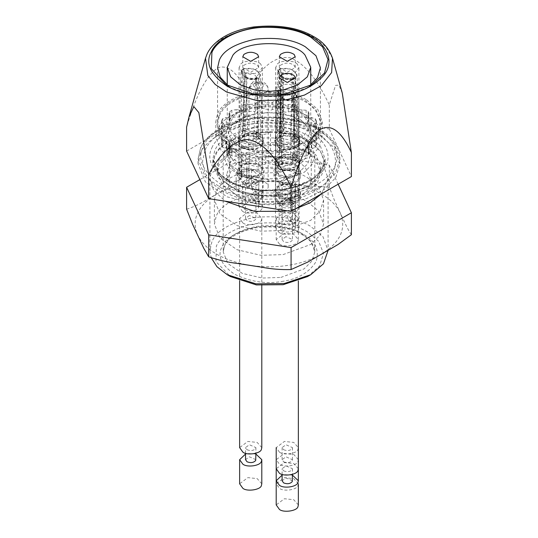 <?xml version="1.0" encoding="UTF-8"?>
<svg xmlns="http://www.w3.org/2000/svg" width="538" height="538" viewBox="0 0 538 538"><rect width="100%" height="100%" fill="white"/><g stroke="black" fill="none" stroke-linecap="round" stroke-linejoin="round"><path stroke-width="0.4" stroke-dasharray="2.69 2.02" d="M307.601 177.728L318.852 187.177L323.587 200.015L320.224 210.909L310.742 220.331L283.129 230.459L260.903 231.185L237.164 225.624L219.981 213.889L214.406 200.015L216.269 191.858C219.76 183.619 229.107 176.968 244.306 171.904C266.189 165.085 294.521 169.383 307.601 177.728M307.601 201.858L318.852 211.306L323.587 224.144L320.224 235.039L310.742 244.454L283.129 254.588L260.903 255.315L237.164 249.746L219.981 238.018L214.406 224.144L216.269 215.987C220.405 205.738 233.27 198.307 254.871 193.7C277.561 191.461 295.14 194.178 307.601 201.858M338.146 184.225L329.317 165.193L246.922 152.449L199.847 179.625M321.233 193.989C330.144 199.033 336.519 205.408 340.352 213.109C346.64 228.798 340.265 242.53 321.233 254.306C311.246 259.861 300.204 263.546 288.119 265.342C276.088 267.272 263.344 267.272 249.881 265.342C223.203 260.641 205.792 250.587 197.641 235.18C194.292 227.406 194.292 220.049 197.641 213.109C200.755 206.128 207.13 199.753 216.76 193.989C237.157 183.001 260.937 179.322 288.119 182.947C301.455 185.159 312.491 188.838 321.233 193.989M246.922 152.449L246.922 174.399L265.301 179.322L288.119 182.947L306.526 185.792L329.317 187.143L334.266 199.901L343.399 219.686C346.089 225.866 348.752 230.876 351.395 234.716M186.605 209.221C193.841 206.895 201.145 203.411 208.515 198.771L225.072 189.215L246.922 174.399M329.317 165.193L329.317 187.143M342.269 93.054L338.873 85.138L335.551 85.394L329.276 104.897C317.191 78.918 304.279 63.249 290.533 57.889C275.375 55.206 260.843 66.625 246.935 92.159C237.897 73.02 228.442 64.809 218.556 67.519C207.197 74.056 196.565 93.868 186.652 126.961M228.737 86.268L231.34 88.017L256.767 96.632L282.302 96.477L306.653 88.017L309.256 86.268M186.605 151.084L246.922 116.255L329.317 129.006L329.317 104.876M246.922 116.255L246.922 92.132M282.302 150.277L308.314 140.734L317.245 131.864L320.413 121.608L315.954 109.51L305.355 100.613C293.62 93.383 277.063 90.821 255.691 92.933C235.348 97.277 223.23 104.271 219.336 113.921L217.581 121.608L222.833 134.668L239.013 145.717L261.374 150.963L282.302 150.277M329.317 129.006L351.388 176.565M200.499 153.229C205.758 139.416 231.004 124.379 262.194 123.074C286.223 122.55 305.201 126.484 319.142 134.877L333.964 147.405L339.915 163.828L335.725 177.688L323.809 189.806L306.579 198.549L287.353 203.377L257.601 204.238L227.117 196.868L205.341 181.878L198.078 163.828L200.499 153.229M306.606 99.893L317.723 109.288L322.188 121.608L319.047 132.005L310.103 141.09L282.766 151.265L260.453 151.918L237.588 146.39L221.259 135.146L215.812 121.608L217.621 113.659C221.629 102.792 242.45 91.077 266.976 90.922C283.714 91.056 296.922 94.049 306.606 99.893M282.766 166.948L309.666 157.076L318.906 147.903L322.188 137.291L317.575 124.776L306.606 115.576C294.468 108.091 277.346 105.441 255.234 107.627C234.191 112.119 221.656 119.355 217.621 129.342L215.812 137.291L221.239 150.801L237.978 162.234L261.112 167.654L282.766 166.948M300.13 119.315L310.312 128.495L312.665 140.526L301.226 154.608L280.392 161.844L263.344 162.496L245.536 158.797L231.71 150.801L225.328 140.526L226.471 130.707L237.002 119.826L257.601 112.731L281.582 112.926L300.13 119.315M279.706 172.422L298.946 165.825L310.029 152.388L310.365 149.349L306.781 139.624L298.247 132.462C288.805 126.645 275.49 124.581 258.294 126.282C241.925 129.772 232.174 135.401 229.04 143.169L227.628 149.349L227.964 152.388L234.017 162.099L247.359 169.705L264.205 173.075L279.706 172.422M279.706 178.455L300.628 170.775L307.817 163.639L310.365 155.381L306.781 145.657L298.247 138.495C288.805 132.678 275.49 130.613 258.294 132.314C241.925 135.805 232.174 141.433 229.04 149.201L227.628 155.381L231.851 165.892L244.871 174.783L262.86 179.006L279.706 178.455M308.698 140.909C295.887 133.007 277.81 130.209 254.467 132.516C232.255 137.257 219.027 144.897 214.77 155.435L212.853 163.828L218.583 178.091L236.256 190.156L260.668 195.886L283.526 195.139L311.926 184.716L321.684 175.032L325.14 163.828L320.271 150.62L308.698 140.909M301.381 136.686L310.957 144.776L314.797 155.381L312.094 164.339L304.394 172.167L280.849 180.923L261.636 181.481L241.952 176.72L227.89 167.042L223.196 155.381L224.756 148.542L235.711 137.217L257.144 129.84L282.094 130.041L301.381 136.686M305.564 151.158L291.024 145.26L271.334 142.449L250.062 144.493L232.429 151.165L219.047 164.547L217.285 172.274L222.564 185.415L238.838 196.525L261.327 201.797L282.383 201.111L308.536 191.515L317.521 182.59L320.709 172.274L316.223 160.109L305.564 151.158M321.744 193.687L328.093 178.307L322.968 164.406L310.789 154.177L294.165 147.432L271.663 144.218L247.352 146.551L227.211 154.177L211.911 169.47L209.901 178.307L213.546 190.109L225.187 201.205M287.104 210.782L295.644 208.757M310.789 154.177L305.564 151.165M307.548 276.559L319.626 265.974L323.486 253.284L318.61 241.253L307.548 232.046C294.474 223.7 266.155 219.41 244.299 226.242C229.141 231.3 219.827 237.937 216.337 246.155L215.96 261.589L230.446 276.559M328.093 178.307L328.093 250.56L322.968 236.666L310.789 226.437C297.299 218.125 278.274 215.18 253.701 217.608C230.325 222.597 216.39 230.641 211.911 241.73L209.901 250.56L211.219 257.729M279.444 244.05C283.734 247.608 297.353 245.503 297.985 241.179L298.361 239.524L293.741 234.326L284.414 233.344L276.202 239.524L279.444 244.05M298.361 468.733L293.741 463.534L284.414 462.552L276.202 468.733L276.202 459.681L279.444 464.207C284.064 467.751 297.05 465.747 297.985 461.342L298.361 459.714M285.94 236.639L282.107 239.504L283.627 241.636C287.359 243.048 290.244 242.598 292.275 240.298L292.45 239.497L285.94 236.639M283.627 470.844C287.359 472.25 290.244 471.806 292.275 469.506L292.45 468.706L285.94 465.847L282.107 468.706L283.627 470.844M285.94 200.452L282.107 203.337L283.627 205.449C287.359 206.841 290.244 206.39 292.275 204.11L292.45 203.337L285.94 200.452M292.45 480.79L285.94 477.912L282.107 480.79M292.45 475.135L284.414 474.617L282.107 475.135M298.361 504.92L293.741 499.721L284.414 498.739L276.202 504.92M242.88 222.94C247.171 226.498 260.789 224.393 261.421 220.069L261.798 218.415L257.177 213.216L247.85 212.234L239.632 218.415L242.88 222.94M261.798 447.623L257.177 442.424L247.85 441.442L239.632 447.623M249.376 215.53L245.543 218.388L247.056 220.526C250.795 221.938 253.68 221.488 255.711 219.188L255.886 218.388L249.376 215.53M247.056 449.728C250.795 451.14 253.68 450.696 255.711 448.389L255.886 447.596L249.376 444.738L245.543 447.596L247.056 449.728M249.376 179.342L245.543 182.227L247.056 184.332C250.795 185.731 253.68 185.28 255.711 182.994L255.886 182.227L249.376 179.342M255.886 459.681L249.376 456.802L245.543 459.681M255.886 454.025L247.85 453.5L245.543 454.025M261.798 483.81L257.177 478.612L247.85 477.63L239.632 483.81M279.444 222.94C283.734 226.498 297.353 224.393 297.985 220.069L298.361 218.415L293.741 213.216L284.414 212.234L276.202 218.415L279.444 222.94M279.444 452.142C283.734 455.706 297.353 453.601 297.985 449.277L298.361 447.629L293.741 442.424L284.414 441.442L276.202 447.623L279.444 452.142M285.94 215.53L282.107 218.388L283.627 220.526C287.359 221.938 290.244 221.488 292.275 219.188L292.45 218.388L285.94 215.53M283.627 449.728C287.359 451.14 290.244 450.696 292.275 448.389L292.45 447.596L285.94 444.738L282.107 447.596L283.627 449.728M285.94 179.342L282.107 182.227L283.627 184.332C287.359 185.731 290.244 185.28 292.275 182.994L292.45 182.227L285.94 179.342M283.627 461.792C287.359 463.184 290.244 462.741 292.275 460.454L292.45 459.681L285.94 456.802L282.107 459.681L283.627 461.792M298.361 459.654L293.802 454.509L284.414 453.5L276.202 459.681M298.361 483.81L293.741 478.612L284.414 477.63L276.202 483.81L279.444 488.336C283.734 491.893 297.353 489.788 297.985 485.464L298.361 483.817M268.153 186.444L268.153 88.73C269.309 92.435 258.724 95.959 253.748 93.531L248.946 88.73L253.748 83.928C258.724 81.507 269.309 85.031 268.153 88.73L267.346 85.663L265.073 83.195L262.127 81.816L254.561 81.944C253.102 82.603 249.847 83.161 248.946 88.73L248.946 186.444L253.748 191.246C258.724 193.673 269.309 190.149 268.153 186.444C269.309 182.745 258.724 179.215 253.748 181.642L248.946 186.444M305.624 168.206L311.287 180.412L307.857 190.049L297.918 198.226L283.802 203.283L269 204.83L254.192 203.283L240.076 198.233L230.136 190.049L226.706 180.412L232.369 168.206C243.324 152.496 294.669 152.496 305.624 168.206M260.789 166.498C257.776 162.18 243.66 162.173 240.641 166.498L239.08 169.86L242.759 174.756L250.715 176.578L258.67 174.763L262.349 169.86L260.789 166.498M297.359 166.498C294.347 162.18 280.224 162.173 277.204 166.498L275.644 169.86L279.323 174.756L287.279 176.578L295.234 174.763L298.913 169.86L297.359 166.498M297.359 187.614C294.347 183.29 280.224 183.29 277.204 187.614L275.644 190.97L279.323 195.872L287.279 197.688L295.234 195.872L298.913 190.97L297.359 187.614M305.624 124.473L311.287 136.686L307.776 146.43L297.521 154.715L269 161.104L240.473 154.715L230.217 146.43L226.706 136.686L232.369 124.473L246.458 116.026L269 112.267L291.535 116.026L305.624 124.473M263.109 180.465L263.109 198.562C253.156 197.897 244.171 194.958 236.148 189.766L236.148 171.669L246.572 168.192L251.616 168.979L263.109 180.465C253.156 179.8 244.171 176.868 236.148 171.669M229.504 165.018L229.504 183.115L226.706 174.386L229.787 165.24L229.787 147.143L241.273 158.636L241.77 159.712L239.921 161.548L229.504 165.018L226.706 156.289L229.787 147.143M270.547 131.884C265.53 135.085 259.706 135.677 253.089 133.666L270.547 131.884L270.547 149.981C265.516 153.169 259.699 153.76 253.089 151.756L270.547 149.981M253.089 133.666L253.089 151.756M260.789 64.264C258.119 59.98 243.31 59.98 240.641 64.264L239.08 67.62L242.867 72.583L250.715 74.338L258.563 72.583L262.349 67.62L260.789 64.264M297.359 64.264C294.683 59.98 279.874 59.98 277.204 64.264L275.644 67.62L279.43 72.583L287.279 74.338L295.127 72.583L298.913 67.62L297.359 64.264M297.359 85.374C294.683 81.09 279.874 81.09 277.204 85.374L275.644 88.73L279.43 93.693L287.279 95.448L295.127 93.693L298.913 88.73L297.359 85.374M295.308 161.138L295.308 153.902L296.882 151.171L296.969 158.871L295.308 161.138L292.524 162.066L282.968 161.965L282.141 163.054L279.235 164.863L276.068 165.179L267.151 163.202L261.925 165.179L258.758 164.863L255.859 163.054C255.2 161.716 253.768 161.104 251.555 161.239L245.469 162.066L242.685 161.138L241.031 158.871C241.206 157.479 240.217 156.625 238.065 156.309L231.851 155.892L229.787 154.467L229 153.155L230.15 150.882L228.3 149.019L222.712 147.399L221.616 145.657L221.434 144.984L224.312 141.649L223.445 140.236L219.161 137.614L219.161 135.758L224.312 131.797L221.434 128.387L222.712 125.973L226.296 124.634C228.704 124.493 229.982 123.78 230.15 122.503L229 120.216L229.787 118.898L231.851 117.479L236.014 116.928C238.354 117.271 239.982 116.86 240.889 115.69L241.031 114.5L242.685 112.227L245.469 111.299L255.025 111.406L255.859 110.317L258.758 108.508L261.925 108.185L270.843 110.169L276.068 108.185L279.235 108.508L282.141 110.317C282.8 111.655 284.232 112.26 286.438 112.133L292.524 111.299L295.308 112.227L296.969 114.5C296.794 115.892 297.783 116.746 299.935 117.055L306.142 117.479L308.207 118.898L309 120.216L307.85 122.482L309.693 124.352L315.281 125.973L316.378 127.714L316.566 128.387L313.688 131.716L314.548 133.128L318.839 135.758L318.839 137.614L313.681 141.575L316.566 144.984L315.281 147.399L311.697 148.737C309.296 148.878 308.012 149.584 307.85 150.869L309 153.155L308.207 154.467L306.142 155.892L301.986 156.437C299.639 156.101 298.012 156.511 297.104 157.681L297.057 159.335M240.943 159.335L241.111 151.171L241.031 158.871M241.111 114.944L240.943 114.036M297.057 114.036L296.882 107.721L296.969 114.5M263.109 198.562L251.616 187.069L246.572 186.289L236.148 189.766M229.504 183.115L239.921 179.645L241.77 177.802L241.273 176.726L229.787 165.24M243.835 65.327C248.421 62.381 253.008 62.381 257.594 65.327L258.657 67.62L250.715 72.206L242.773 67.62L243.835 65.327M280.406 65.327C284.985 62.381 289.572 62.381 294.158 65.327L295.221 67.62L287.279 72.206L279.336 67.62L280.406 65.327M280.406 86.443C284.985 83.491 289.572 83.491 294.158 86.443L295.221 88.73L287.279 93.316L279.336 88.73L280.406 86.443M306.142 117.479L306.142 110.243L308.207 111.662L309 112.98L308.422 114.123L308.422 121.359M315.281 125.973L315.281 118.73L309.693 117.109L307.85 115.267L308.422 114.123M315.281 118.73L316.566 121.144L315.127 122.832L315.127 130.068M318.839 135.758L318.839 128.521L314.548 125.892L313.681 124.52L315.127 122.832M318.839 128.521L318.839 130.378L316.263 132.341L316.263 139.577M316.378 145.657L316.566 137.748L313.681 134.372L316.263 132.341M316.378 138.414L315.281 140.162L311.697 141.494L311.697 148.737M308.207 154.467L308.207 147.23L309 145.912L307.85 143.626L307.85 150.869M307.85 143.626C307.965 142.382 309.249 141.676 311.697 141.494M308.207 147.23L306.142 148.656L301.986 149.201L301.986 156.437M297.057 159.329L297.104 150.445C297.951 149.295 299.579 148.885 301.986 149.201M295.308 153.902L292.524 154.83L288.287 154.527L288.287 161.763M279.235 164.863L279.235 157.621L282.141 155.818L282.968 154.729L288.287 154.527M279.235 157.621L276.068 157.943L272.268 156.82L272.268 164.056M261.925 165.179L261.925 157.943L267.151 155.959L272.268 156.82M261.925 157.943L258.758 157.621L255.859 155.818L255.859 163.054M245.469 162.066L245.469 154.83L251.555 153.996C253.701 153.848 255.133 154.453 255.859 155.818M245.469 154.83L242.685 153.902L241.031 151.629L240.943 159.329M231.851 155.892L231.851 148.656L238.065 149.073C240.163 149.356 241.152 150.21 241.031 151.629M231.851 148.656L229.787 147.23L229 145.912L229.571 144.769L229.571 152.012M222.712 147.399L222.712 140.162L228.3 141.783L230.15 143.626L229.571 144.769M222.712 140.162L221.434 137.748L222.873 136.06L222.873 143.296M219.161 137.614L219.161 130.378L223.445 133L224.312 134.372L222.873 136.06M219.161 130.378L219.161 128.521L221.737 126.551L221.737 133.794M221.616 127.714L221.616 120.478L221.434 121.144L224.312 124.52L221.737 126.551M221.616 120.478L222.712 118.73L226.296 117.398L226.296 124.634M229.787 118.898L229.787 111.662L229 112.98L230.15 115.267L230.15 122.503M230.15 115.267C230.035 116.511 228.751 117.223 226.296 117.398M229.787 111.662L231.851 110.243L236.014 109.691L236.014 116.928M242.685 112.227L242.685 104.991L241.031 107.264L240.889 108.447C240.042 109.597 238.421 110.008 236.014 109.691M240.943 114.043L241.031 107.264L241.111 114.957M242.685 104.991L245.469 104.063L249.706 104.372L249.706 111.608M258.758 108.508L258.758 101.272L255.859 103.074L255.025 104.164L249.706 104.372M258.758 101.272L261.925 100.949L265.725 102.072L265.725 109.308M276.068 108.185L276.068 100.949L270.843 102.933L265.725 102.072M276.068 100.949L279.235 101.272L282.141 103.074L282.141 110.317M292.524 111.299L292.524 104.063L286.438 104.897C284.299 105.044 282.86 104.439 282.141 103.074M292.524 104.063L295.308 104.991L296.969 107.264L297.057 106.806L297.057 114.043M306.142 110.243L299.935 109.819C297.83 109.537 296.841 108.683 296.969 107.264M305.147 117.398L310.735 129.45L307.353 138.952L297.541 147.029L283.613 152.019L269 153.545L254.387 152.019L240.459 147.029L230.647 138.952L227.258 129.45L232.853 117.398C243.66 101.897 294.333 101.897 305.147 117.398M281.535 140.909C284.911 142.691 288.738 142.691 293.028 140.909L295.127 138.804L295.402 137.425L291.885 133.727L285.18 133.061L281.535 134.271L279.155 137.52L281.535 140.909M294.642 135.811L297.42 137.412L295.564 78.131L297.01 74.721L291.105 68.951L279.518 68.871L281.32 128.118L277.151 130.532L279 69.173L277.554 72.348L281.011 77.27C285.241 79.449 289.915 79.832 295.039 78.434L294.501 78.124C289.726 79.409 285.369 79.039 281.441 77.008L282.921 76.867L283.533 78.313C285.927 79.631 288.805 79.96 292.181 79.308L290.473 138.226L293.015 137.284L294.642 135.811L292.84 78.911L293.385 77.156L289.888 73.471L282.389 72.879L284.091 129.719L281.556 130.667L279.908 132.126L281.704 73.262L281.186 74.869L283.533 78.313L281.32 140.774M293.042 140.916L293.015 137.284M281.529 134.271L281.556 130.667M294.501 78.124L293.129 77.855L292.174 79.301M295.039 78.434L293.23 139.819L297.42 137.412M290.473 138.226L293.23 139.819M279.518 68.871L282.376 72.865M292.86 78.918L293.116 77.929L295.564 78.131M280.063 69.18C289.081 66.019 300.513 72.61 295.026 77.822M281.32 128.118L284.091 129.719M277.151 130.532L279.901 132.126M281.717 73.262L279 69.173M295.954 142.227L298.691 139.355L298.913 136.383L293.613 131.83L284.225 131.003L279.249 132.583L275.644 136.383L275.456 137.452L278.919 142.415C284.689 145.119 290.365 145.052 295.954 142.227L295.92 138.609M279.249 132.583L279.249 128.979M278.402 145.132C283.257 149.167 298.698 146.78 299.41 141.877L299.639 138.723L293.553 133.72L284.03 133L274.918 138.723L274.723 140.001L278.402 145.132M278.402 147.54C283.257 151.582 298.698 149.187 299.41 144.292L299.841 142.415L294.602 136.524L284.03 135.415L277.675 137.741L274.723 142.415L278.402 147.54M278.919 147.237C283.849 151.023 297.702 148.885 298.698 144.184L299.101 142.415L294.259 136.908L284.219 135.825L278.146 138.084L275.463 142.415L278.919 147.237M278.919 174.984C283.499 178.784 298.025 176.538 298.698 171.925L299.101 170.163L294.172 164.615L284.219 163.572L278.24 165.765L275.463 170.163L278.919 174.984M277.877 175.59C283.418 179.847 299.007 177.432 300.123 172.147L300.581 170.163L295.133 163.969L283.842 162.745L277.003 165.287L273.983 170.163L277.877 175.59M277.877 181.622C283.022 185.892 299.37 183.364 300.123 178.179L300.581 176.195L295.032 169.954L283.842 168.777L277.11 171.245L273.983 176.195L277.877 181.622M298.698 177.957C297.709 182.658 283.856 184.803 278.919 181.017L275.463 176.195L278.146 171.864L284.219 169.598L294.259 170.687L299.101 176.195L298.698 177.957M278.919 211.178C283.499 214.978 298.025 212.725 298.698 208.119L299.101 206.35L294.172 200.809L284.219 199.759L278.24 201.952L275.463 206.35L278.919 211.178M295.638 201.528L292.981 201.864L292.141 201.508L290.433 199.248L290.95 196.309L292.228 194.588L296.357 191.501L298.429 191.73L298.113 197.897L295.638 201.528M295.16 189.605L298.429 191.73M281.535 209.665C287.413 211.885 291.946 211.185 295.127 207.567L295.409 206.35L292.08 202.564L285.18 201.817L279.155 206.35L281.535 209.665M289.148 199.773L293.028 200.015L295.127 196.592L295.133 189.584L292.416 190.728L288.126 194.131L287.063 196.874L289.148 199.773L292.141 201.508M295.248 189.672L295.409 182.227L292.02 178.414L285.18 177.695L279.155 182.227L281.535 185.543C284.676 188.152 294.669 186.605 295.127 183.438M295.402 191.185L295.409 182.227M244.972 140.909C248.341 142.691 252.174 142.691 256.458 140.909L258.563 138.804L258.839 137.425L255.321 133.727L248.61 133.061L244.972 134.271L242.591 137.52L244.972 140.909M244.75 140.774L246.969 78.313C249.356 79.631 252.241 79.96 255.617 79.308L253.909 138.226L256.451 137.284L256.478 140.916M256.438 137.277L258.079 135.811L256.276 78.911L256.821 77.156L253.317 73.471L245.819 72.879L247.527 129.719L244.992 130.667L243.344 132.126L245.14 73.262L244.622 74.869L246.969 78.313L244.608 74.91M244.965 134.271L244.992 130.667M258.079 135.811L260.856 137.412L259 78.131L260.446 74.721L254.541 68.951L242.954 68.871L244.756 128.118L240.587 130.532L242.436 69.173L240.984 72.348L244.447 77.27C248.677 79.449 253.351 79.832 258.475 78.434L256.565 77.855L255.611 79.301M258.475 78.434L256.666 139.819L260.856 137.412M253.909 138.226L256.666 139.819M242.954 68.871L245.812 72.865M256.29 78.918L256.552 77.929L259 78.131M243.492 69.18C252.517 66.019 263.95 72.61 258.455 77.822M244.756 128.118L247.527 129.719M240.587 130.532L243.337 132.126M245.146 73.262L242.436 69.173M259.39 142.227L262.127 139.355L262.349 136.383L257.05 131.83L247.655 131.003L242.685 132.583L239.08 136.383L238.892 137.452L242.356 142.415C248.126 145.119 253.801 145.052 259.39 142.227L259.356 138.609M242.685 132.583L242.678 128.979M241.838 145.132C246.693 149.167 262.134 146.78 262.847 141.877L263.075 138.723L256.989 133.72L247.467 133L238.354 138.723L238.159 140.001L241.838 145.132M241.838 147.54C246.693 151.582 262.134 149.187 262.847 144.292L263.27 142.415L258.038 136.524L247.467 135.415L241.111 137.741L238.159 142.415L241.838 147.54M242.356 147.237C247.278 151.023 261.138 148.885 262.134 144.184L262.537 142.415L257.695 136.908L247.655 135.825L241.582 138.084L238.899 142.415L242.356 147.237M242.356 174.984C246.929 178.784 261.461 176.538 262.134 171.925L262.537 170.163L257.608 164.615L247.655 163.572L241.676 165.765L238.892 170.163L242.356 174.984M241.313 175.59C246.855 179.847 262.443 177.432 263.559 172.147L264.01 170.163L258.57 163.969L247.272 162.745L240.439 165.287L237.419 170.163L241.313 175.59M241.313 181.622C246.458 185.892 262.806 183.364 263.559 178.179L264.01 176.195L258.469 169.954L247.272 168.777L240.547 171.245L237.419 176.195L241.313 181.622M262.134 177.957C261.145 182.658 247.292 184.803 242.356 181.017L238.892 176.195L241.575 171.864L247.655 169.598L257.695 170.687L262.537 176.195L262.134 177.957M242.356 211.178C246.929 214.978 261.461 212.725 262.134 208.119L262.537 206.35L257.608 200.809L247.655 199.759L241.676 201.952L238.892 206.35L242.356 211.178M259.074 201.528L256.418 201.864L255.577 201.508L253.862 199.248L254.387 196.309L255.664 194.588L259.793 191.501L261.865 191.73L261.549 197.897L259.074 201.528M258.596 189.605L261.865 191.73M244.972 209.665C250.849 211.885 255.375 211.185 258.563 207.567L258.839 206.35L255.516 202.564L248.61 201.817L242.591 206.35L244.972 209.665M252.584 199.773L256.458 200.015L258.563 196.592L258.563 189.584L255.853 190.728L251.562 194.131L250.5 196.874L252.584 199.773L255.577 201.508M258.684 189.672L258.839 182.227L255.456 178.414L248.61 177.695L242.591 182.227L244.972 185.543C248.112 188.152 258.106 186.605 258.563 183.438M258.839 191.185L258.839 182.227M281.535 162.019C284.911 163.801 288.738 163.801 293.028 162.019L295.127 159.914L295.402 158.535L291.885 154.836L285.18 154.171L281.535 155.381L279.155 158.629L281.535 162.019M281.32 161.884L283.533 99.422C285.927 100.741 288.805 101.077 292.181 100.418L290.473 159.335L293.015 158.394L293.042 162.025M293.002 158.387L294.642 156.921L292.84 100.028L293.385 98.266L289.888 94.58L282.389 93.989L284.091 150.828L281.556 151.777L279.908 153.236L281.704 94.372L281.186 95.986L283.533 99.422L281.172 96.02M281.529 155.381L281.556 151.777M294.642 156.921L297.42 158.522L295.564 99.241L297.01 95.831L291.105 90.061L279.518 89.981L281.32 149.228L277.151 151.649L279 90.283L277.554 93.457L281.011 98.38C285.241 100.559 289.915 100.942 295.039 99.543L293.129 98.965L292.174 100.411M295.039 99.543L293.23 160.929L297.42 158.522M290.473 159.335L293.23 160.929M279.518 89.981L282.376 93.975M292.86 100.028L293.116 99.039L295.564 99.241M280.063 90.297C289.081 87.129 300.513 93.72 295.026 98.931M281.32 149.228L284.091 150.828M277.151 151.649L279.901 153.236M281.717 94.372L279 90.283M295.954 163.337L298.691 160.465L298.913 157.493L293.613 152.94L284.225 152.113L279.249 153.693L275.644 157.493L275.456 158.569L278.919 163.525C284.689 166.229 290.365 166.161 295.954 163.337L295.92 159.719M279.249 153.693L279.249 150.095M278.402 166.242C283.257 170.277 298.698 167.89 299.41 162.987L299.639 159.833L293.553 154.83L284.03 154.11L274.918 159.833L274.723 161.111L278.402 166.242M278.402 168.65C283.257 172.691 298.698 170.304 299.41 165.401L299.841 163.525L294.602 157.634L284.03 156.524L277.675 158.851L274.723 163.525L278.402 168.65M278.919 168.354C283.849 172.133 297.702 169.995 298.698 165.294L299.101 163.525L294.259 158.017L284.219 156.935L278.146 159.194L275.463 163.525L278.919 168.354M278.919 196.094C283.499 199.894 298.025 197.648 298.698 193.034L299.101 191.272L294.172 185.731L284.219 184.682L278.24 186.874L275.463 191.272L278.919 196.094M277.877 196.7C283.418 200.956 299.007 198.542 300.123 193.256L300.581 191.272L295.133 185.079L283.842 183.855L277.003 186.397L273.983 191.272L277.877 196.7M277.877 202.732C283.022 207.009 299.37 204.48 300.123 199.289L300.581 197.305L295.032 191.064L283.842 189.887L277.11 192.355L273.983 197.305L277.877 202.732M298.698 199.067C297.709 203.767 283.856 205.913 278.919 202.127L275.463 197.305L278.146 192.974L284.219 190.714L294.259 191.797L299.101 197.305L298.698 199.067M278.919 232.288C283.499 236.088 298.025 233.842 298.698 229.228L299.101 227.46L294.172 221.918L284.219 220.869L278.24 223.062L275.463 227.46L278.919 232.288M295.638 222.638L292.981 222.974L292.141 222.618L290.433 220.358L290.95 217.419L292.228 215.704L296.357 212.611L298.429 212.84L298.113 219.006L295.638 222.638M295.16 210.714L298.429 212.84M281.535 230.782C287.413 232.994 291.946 232.295 295.127 228.677L295.409 227.46L292.08 223.68L285.18 222.927L279.155 227.46L281.535 230.782M289.148 220.883L293.028 221.131L295.127 217.702L295.133 210.694L292.416 211.844L288.126 215.24L287.063 217.984L289.148 220.883L292.141 222.618M295.248 210.782L295.409 203.337L292.02 199.524L285.18 198.804L279.155 203.337L281.535 206.653C284.676 209.262 294.669 207.722 295.127 204.548L287.279 199.504M295.402 212.295L295.409 203.337M332.484 58.171L325.678 46.564L314.474 37.855C299.794 28.803 279.087 25.602 252.356 28.245C226.908 33.672 211.75 42.428 206.874 54.499L205.516 58.171M319.142 130.048C305.409 121.561 277.675 115.051 250.641 119.456C222.591 125.441 205.872 135.092 200.499 148.407L198.078 158.999L205.321 177.022L227.641 192.261L258.475 199.49L287.353 198.549L305.934 193.956L323.224 185.388L335.544 173.155L339.915 158.999L333.762 142.321L319.142 130.048M317.057 128.844C303.896 120.707 277.312 114.473 251.407 118.69C224.521 124.426 208.502 133.673 203.351 146.437C196.767 158.972 202.624 171.602 220.943 184.332C239.719 195.469 268.146 197.735 286.586 194.487C305.369 191.979 328.019 181.804 334.643 166.746C341.953 151.79 331.146 136.444 317.057 128.844M211.911 147.755C216.283 136.316 237.083 123.841 262.934 122.651C283.116 122.139 299.067 125.415 310.789 132.462C325.766 140.371 334.071 157.009 322.941 170.526C313.614 180.869 300.729 187.211 284.293 189.544C264.945 193.081 235.832 188.919 221.118 176.592C210.271 166.753 207.197 157.143 211.911 147.755M308.698 136.08C295.887 128.185 277.81 125.388 254.467 127.694C232.255 132.435 219.027 140.075 214.77 150.613L212.853 158.999L218.583 173.27L236.256 185.334L260.668 191.057L283.526 190.311L311.926 179.894L321.684 170.203L325.14 158.999L320.271 145.798L308.698 136.08M305.564 146.336C293.761 139.06 277.11 136.484 255.617 138.609C235.16 142.974 222.967 150.015 219.047 159.719L217.285 167.446L222.564 180.586L238.838 191.696L261.327 196.969L282.383 196.283L308.536 186.686L317.521 177.769L320.709 167.446L316.223 155.287L305.564 146.336M280.849 277.433L304.017 268.933L311.973 261.031L314.797 251.892L310.829 241.118L301.381 233.189C290.93 226.747 276.182 224.467 257.144 226.35C239.027 230.217 228.226 236.451 224.756 245.046L223.196 251.892L227.87 263.533L242.288 273.371L262.201 278.038L280.849 277.433M281.616 281.495C297.467 279.356 308.96 272.726 316.095 261.589C319.559 249.888 315.355 240.822 303.472 234.4C292.349 227.54 276.646 225.113 256.377 227.11C237.09 231.232 225.597 237.863 221.905 247.016C217.177 256.014 221.387 265.073 234.521 274.205C250.338 281.791 266.041 284.219 281.616 281.495M255.967 82.529C260.197 81.742 262.786 82.603 263.721 85.112C262.786 87.627 260.197 88.488 255.967 87.701C252.638 85.972 252.638 84.244 255.967 82.529M246.572 186.289L246.572 168.192M251.616 187.069L251.616 168.979M241.273 176.726L241.273 158.636M239.921 179.645L239.921 161.548M308.207 111.662L308.207 118.898M311.697 117.398L311.697 124.634M316.378 120.478L316.378 127.714M316.263 126.551L316.263 133.794M318.839 130.378L318.839 137.614M315.127 136.06L315.127 143.296M315.281 140.162L315.281 147.399M308.422 144.769L308.422 152.012M306.142 148.656L306.142 155.892M296.969 151.629L296.969 158.871M292.524 154.83L292.524 162.066M282.141 155.818L282.141 163.054M276.068 157.943L276.068 165.179M265.725 156.82L265.725 164.056M258.758 157.621L258.758 164.863M249.706 154.527L249.706 161.763M242.685 153.902L242.685 161.138M236.014 149.201L236.014 156.437M229.787 147.23L229.787 154.467M226.296 141.494L226.296 148.737M221.616 138.414L221.616 145.657M221.737 132.341L221.737 139.577M219.161 128.521L219.161 135.758M222.873 122.832L222.873 130.068M222.712 118.73L222.712 125.973M229.571 114.123L229.571 121.359M231.851 110.243L231.851 117.479M241.031 107.264L241.031 114.5M245.469 104.063L245.469 111.299M255.859 103.074L255.859 110.317M261.925 100.949L261.925 108.185M272.268 102.072L272.268 109.308M279.235 101.272L279.235 108.508M288.287 104.372L288.287 111.608M295.308 104.991L295.308 112.227M301.986 109.691L301.986 116.928M293.129 77.855C289.202 78.77 285.799 78.44 282.921 76.867L281.172 74.91M281.441 77.008C277.951 74.742 277.312 72.233 279.538 69.483M278.919 142.415L281.011 77.27M295.127 196.592L295.127 207.567M257.937 78.124C253.156 79.409 248.805 79.039 244.877 77.008L246.357 76.867C249.235 78.44 252.638 78.77 256.565 77.855M244.877 77.008C241.387 74.742 240.748 72.233 242.974 69.483M242.356 142.415L244.447 77.27M258.563 196.592L258.563 207.567M294.501 99.234C289.726 100.519 285.369 100.149 281.441 98.118L282.921 97.977C285.799 99.55 289.202 99.88 293.129 98.965M281.441 98.118C277.951 95.851 277.312 93.343 279.538 90.592M278.919 163.525L281.011 98.38M295.127 217.702L295.127 228.677M323.587 200.015L323.587 224.144M214.406 200.015L214.406 224.144M189.094 116.699L189.235 116.195M312.282 84.52L306.653 88.017M231.34 88.017L225.718 84.52M320.413 67.801L320.413 121.608M217.581 121.608L217.581 67.801M198.078 163.828L198.078 158.999L200.667 147.6C202.9 142.644 206.834 137.903 212.483 133.384C222.214 125.764 235.395 120.64 252.019 118.024C279.666 115.24 301.838 118.804 318.53 128.696C326.089 132.893 331.98 138.461 336.189 145.394C338.624 149.651 339.868 154.184 339.915 158.999L339.915 163.828M322.188 121.608L322.188 137.291M215.812 137.291L215.812 121.608M312.665 140.526L310.029 152.388M227.964 152.388L225.328 140.526M325.14 163.828L325.14 158.999C325.167 163.774 323.123 168.448 319 173.021C314.031 178.239 307.346 182.328 298.94 185.294L283.842 189.04C264.508 192.133 246.007 189.241 228.334 180.364C221.407 176.155 216.821 171.561 214.588 166.572L212.853 158.999L212.853 163.828M310.365 149.349L310.365 155.381M227.628 155.381L227.628 149.349M320.709 172.274L320.709 167.446C320.776 171.743 318.745 176.054 314.616 180.391C310.164 184.783 304.259 188.287 296.902 190.889L282.853 194.373L264.434 195.314C251.576 194.662 240.358 191.589 230.782 186.094C221.414 179.853 216.915 173.633 217.285 167.446L217.285 172.274M314.797 155.381L314.797 251.892C315.181 247.588 311.959 240.432 301.993 234.548C290.48 227.709 274.972 225.476 255.463 227.843C238.119 231.844 227.823 237.85 224.581 245.846L223.196 251.892L223.196 155.381M232.429 151.165L227.211 154.177M209.901 178.307L209.901 250.56M298.361 239.524L298.361 218.415M276.202 218.415L276.202 239.524M282.107 239.524L282.107 203.337M292.45 203.337L292.45 239.524M292.45 468.733L292.45 474.388M282.107 474.388L282.107 468.733M261.798 218.415L261.798 285.503M239.632 280.823L239.632 218.415M245.543 218.415L245.543 182.227M255.886 182.227L255.886 218.415M255.886 447.623L255.886 453.278M245.543 453.278L245.543 447.623M282.107 218.415L282.107 182.227M292.45 182.227L292.45 218.415M292.45 447.623L292.45 459.681M282.107 459.681L282.107 447.623M311.287 180.412L311.287 136.686M226.706 180.412L226.706 174.386M226.706 136.686L226.706 156.289M239.08 67.62L239.08 169.86M262.349 169.86L262.349 67.62M275.644 67.62L275.644 169.86M298.913 169.86L298.913 67.62M275.644 88.73L275.644 190.97M298.913 190.97L298.913 88.73M309 112.98L309 120.216M307.85 115.267L307.85 122.503M316.566 121.144L316.566 128.38M313.681 124.52L313.681 131.756M318.859 129.45L318.859 136.686M313.681 134.372L313.681 141.608M316.566 144.991L316.566 137.748M309 153.148L309 145.912M229 145.912L229 153.148M230.15 143.626L230.15 150.869M221.434 137.748L221.434 144.991M224.312 134.372L224.312 141.608M219.134 129.45L219.134 136.686M224.312 124.52L224.312 131.756M221.434 128.38L221.434 121.144M229 120.216L229 112.98M241.77 177.796L241.77 159.699M242.773 67.62L242.773 56.766M258.657 67.62L258.657 56.766M279.336 67.62L279.336 56.766M295.221 67.62L295.221 56.766M279.336 88.73L279.336 77.876M295.221 88.73L295.221 77.876M310.735 129.45L310.735 85.138M227.258 129.45L227.258 85.138M293.385 77.156L295.402 137.425M281.186 74.869L279.188 137.52M293.371 77.243L293.116 77.929M299.101 137.452L297.01 74.721M277.554 72.354L275.456 137.452M298.913 136.383L299.639 138.723M274.918 138.723L275.644 136.383M299.841 140.001L299.841 142.415M274.723 142.415L274.723 140.001M299.101 142.415L299.101 170.163M275.463 170.163L275.463 142.415M300.581 170.163L300.581 176.195M273.983 176.195L273.983 170.163M299.101 176.195L299.101 206.35M275.463 206.35L275.463 176.195M295.409 206.35L295.409 193.001M279.155 182.227L279.155 206.35M256.821 77.156L258.839 137.425M244.622 74.869L242.625 137.52M256.808 77.243L256.552 77.929M262.537 137.452L260.446 74.721M240.984 72.354L238.892 137.452M262.349 136.383L263.075 138.723M238.354 138.723L239.08 136.383M263.27 140.001L263.27 142.415M238.159 142.415L238.159 140.001M262.537 142.415L262.537 170.163M238.892 170.163L238.892 142.415M264.01 170.163L264.01 176.195M237.419 176.195L237.419 170.163M262.537 176.195L262.537 206.35M238.892 206.35L238.892 176.195M258.839 206.35L258.839 193.001M242.591 182.227L242.591 206.35M293.385 98.266L295.402 158.535M281.186 95.986L279.188 158.629M293.371 98.353L293.116 99.039M299.101 158.562L297.01 95.831M277.554 93.464L275.456 158.569M298.913 157.493L299.639 159.833M274.918 159.833L275.644 157.493M299.841 161.111L299.841 163.525M274.723 163.525L274.723 161.111M299.101 163.525L299.101 191.272M275.463 191.272L275.463 163.525M300.581 191.272L300.581 197.305M273.983 197.305L273.983 191.272M299.101 197.305L299.101 227.46M275.463 227.46L275.463 197.305M295.409 227.46L295.409 214.111M279.155 203.337L279.155 227.46M219.376 115.69C224.07 104.856 236.713 97.472 257.292 93.538C276.666 91.608 292.376 94.184 304.414 101.278C315.86 107.876 321.273 117.849 320.709 124.924C321.078 141.676 300.285 153.834 281.798 156.148C268.523 158.528 246.384 157.197 230.802 146.834C224.904 142.839 220.876 138.105 218.731 132.63L217.285 124.924L219.376 115.69M229.423 120.357C231.609 114.177 240.156 109.106 255.073 105.145C273.58 102.59 288.18 104.5 298.872 110.875C309.458 116.201 311.112 126.726 308.859 128.811L304.589 134.796C298.341 140.203 290.177 143.673 280.103 145.193L264.024 145.872C253.822 145.146 245.12 142.604 237.917 138.246C227.856 132.382 227.103 123.256 229.423 120.357M205.126 149.873C207.762 144.049 212.557 138.723 219.511 133.888C228.596 127.735 240.035 123.632 253.828 121.581C278.966 119.093 299.283 122.422 314.784 131.568C321.704 135.388 327.232 140.553 331.388 147.069C334.051 151.487 335.416 156.276 335.483 161.413C335.638 183.411 308.173 198.287 285.577 201.037C267.218 203.781 249.592 202.039 232.705 195.805C218.381 190.089 208.966 181.952 204.453 171.387L202.51 161.413L205.126 149.873M215.846 154.85C219.107 146.101 230.856 139.16 251.078 134.016C272.806 129.577 297.346 134.561 308.879 141.803C318.536 147.62 323.466 154.124 323.661 161.313L322.565 167.009L316.929 175.065C308.442 182.557 297.386 187.325 283.775 189.356L262.961 190.291C249.43 189.43 237.749 186.101 227.917 180.311C223.357 177.446 219.975 174.433 217.776 171.272C213.788 162.994 213.142 157.52 215.846 154.85"/><path stroke-width="0.81" d="M199.847 179.625L186.605 187.271L208.683 234.844L291.078 247.588L351.395 212.766L338.146 184.225M208.683 234.844L208.683 256.794L203.754 248.26L192.718 224.575L186.605 209.221L186.605 187.271M291.078 247.588L291.078 269.538C281.192 269.861 271.213 269.054 261.138 267.11L238.522 263.613C228.482 262.443 218.536 260.17 208.683 256.794M351.395 212.766L351.395 234.716L337.938 244.561L321.233 254.306L307.783 262.067L291.078 269.538M310.789 37.162L322.558 46.867L328.019 59.543L324.481 73.033L312.282 84.52L284.293 94.244L254.319 94.338L225.718 84.52L211.279 68.622L211.911 52.455C216.283 41.016 237.083 28.541 262.934 27.351C283.116 26.839 299.067 30.115 310.789 37.162M186.652 126.961L189.094 116.699L193.848 106.598L198.852 112.644L208.717 174.5C221.051 152.066 233.963 140.398 247.453 139.497C262.974 141.877 277.507 157.789 291.065 187.244C299.915 158.037 309.37 138.912 319.438 129.866C330.534 123.115 341.166 130.64 351.341 152.442M309.256 86.268L317.507 77.64L320.413 67.801L315.954 55.71L305.355 46.813C293.62 39.577 277.063 37.021 255.691 39.133C235.348 43.47 223.23 50.471 219.336 60.122L217.581 67.801L220.237 77.21L228.737 86.268M351.341 152.436L342.269 93.054L332.484 58.171C329.182 48.776 322.901 41.581 313.634 36.577C298.563 27.66 278.671 24.439 253.956 26.9C240.002 29.025 228.603 33.235 219.78 39.523C213.626 44.015 209.383 48.871 207.036 54.076L205.516 58.171L207.856 75.623L215.187 84.439L226.599 92.025L256.653 100.545L285.644 99.974L304.441 95.091L321.307 85.71L331.63 72.536L332.484 58.171M291.065 211.394L208.683 198.65L186.605 151.084L186.605 126.955M208.683 198.65L208.683 174.527M291.078 187.271L291.078 211.4L351.395 176.572L351.395 152.449M225.187 201.205L254.588 211.394L284.293 211.259L287.104 210.782M295.644 208.757L310.211 202.759L321.744 193.687M211.219 257.729L216.922 266.693L227.211 274.689L230.446 276.559L256.364 284.925L283.109 284.703L307.548 276.559L310.789 274.689L323.479 263.781L328.093 250.365M227.211 274.689L255.906 283.835L284.293 283.519L310.789 274.689M276.202 483.81L276.202 468.739L279.444 473.252C283.734 476.816 297.353 474.711 297.985 470.387L298.361 468.733L298.361 280.823L298.361 447.623M282.107 474.388L282.107 480.79L283.627 482.902C287.359 484.301 290.244 483.85 292.275 481.564L292.45 474.388M282.107 475.135L276.202 480.79L279.444 485.316C284.064 488.86 297.05 486.856 297.985 482.451L298.361 480.79L292.45 475.135M276.202 480.79L276.202 504.92L279.444 509.446C283.734 513.003 297.353 510.898 297.985 506.574L298.361 504.92L298.361 483.817M239.632 280.823L239.632 447.623L242.88 452.142C247.171 455.706 260.789 453.601 261.421 449.277L261.798 447.623L261.798 285.503M245.543 453.278L245.543 459.681L247.056 461.792C250.795 463.184 253.68 462.741 255.711 460.454L255.886 453.278M245.543 454.025L239.632 459.681L242.88 464.207C247.493 467.751 260.486 465.747 261.421 461.342L261.798 459.681L255.886 454.025M239.632 459.681L239.632 483.81L242.88 488.336C247.171 491.893 260.789 489.788 261.421 485.464L261.798 483.81L261.798 459.681M257.594 54.472C253.008 51.547 248.421 51.547 243.835 54.472L242.773 56.766L250.715 61.352L258.657 56.766L257.594 54.472M294.158 54.472C289.572 51.547 284.985 51.547 280.406 54.472L279.336 56.766L287.279 61.352L295.221 56.766L294.158 54.472M294.158 75.582C289.572 72.657 284.985 72.657 280.406 75.582L279.336 77.876L287.279 82.462L295.221 77.876L294.158 75.582M305.147 55.273C294.34 39.772 243.667 39.765 232.853 55.273L227.258 67.317L230.647 76.826L240.452 84.903L254.387 89.893L269 91.42L283.613 89.893L297.541 84.903L307.353 76.826L310.735 67.317L305.147 55.273M311.415 36.799C297.722 28.359 278.408 25.373 253.472 27.835C229.739 32.899 215.603 41.063 211.051 52.327C205.24 63.39 210.412 74.54 226.579 85.777C243.156 95.603 268.247 97.607 284.521 94.742C301.388 92.348 314.535 85.818 323.97 75.152C334.966 61.467 326.499 44.775 311.415 36.799M189.094 116.699L205.516 58.171M276.202 468.733L276.202 447.623M298.361 459.681L298.361 480.764M310.735 85.138L310.735 67.317M227.258 85.138L227.258 67.317"/></g></svg>
